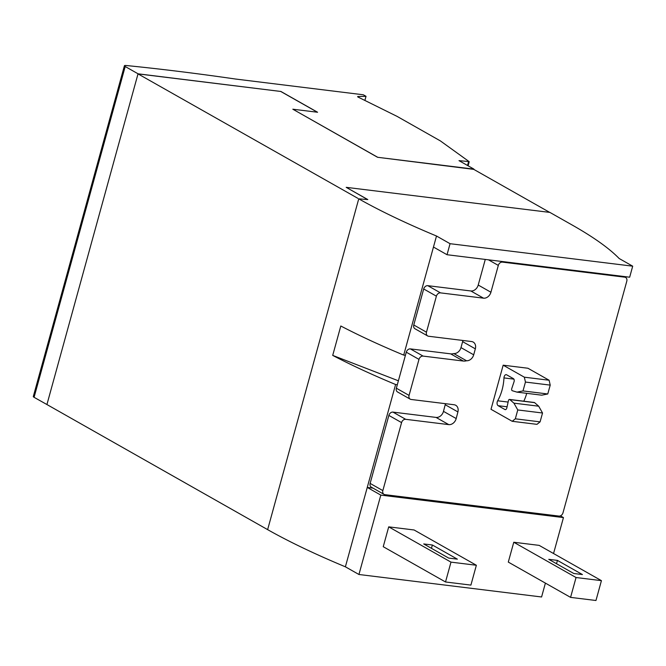 <?xml version="1.0" encoding="UTF-8"?>
<svg xmlns="http://www.w3.org/2000/svg" width="666" height="666" viewBox="0 0 666 666"><rect width="100%" height="100%" fill="white"/><g stroke="black" fill="none" stroke-linecap="round" stroke-linejoin="round"><path stroke-width="1" d="M503.163 365.184L527.922 368.24L549.109 380.236L524.342 377.189L503.163 365.184L491.008 409.299L512.196 421.295L515.326 418.814L517.765 409.948L542.532 413.003L538.694 406.202L513.927 403.155L517.765 409.948M516.966 392.124L541.724 395.179L547.768 393.972L523.01 390.925L516.966 392.124L512.279 390.717A1.557 0.924 97 0 1 511.754 388.586L514.035 381.768A2.331 1.39 -83 0 0 513.436 378.654L506.643 374.808A3.105 1.856 -83 0 0 506.21 374.667A3.105 1.856 -83 0 0 503.962 377.913A33.417 19.922 97 0 1 497.66 400.782A3.105 1.856 -83 0 0 498.135 405.686L504.928 409.532A2.331 1.39 -83 0 0 505.253 409.64A2.331 1.39 -83 0 0 506.851 407.85L508.433 400.632A1.557 0.924 97 0 1 509.507 399.442A1.557 0.924 97 0 1 509.831 399.592L513.927 403.155M523.01 390.925L525.449 382.059L550.216 385.115L549.109 380.236M524.342 377.189L525.449 382.059M523.801 401.198A33.417 19.922 -83 0 0 526.739 393.331M538.694 406.202L534.598 402.639A1.557 0.924 -83 0 0 534.265 402.489L509.507 399.442M515.326 418.814L540.093 421.869L536.962 424.342L512.196 421.295M547.768 393.972L550.216 385.115M540.093 421.869L542.532 413.003M563.003 512.778L626.789 281.219A3.888 3.03 119.5 0 0 625.607 277.464A3.888 3.03 119.5 0 0 624.7 277.164L502.43 262.113A3.888 3.03 119.5 0 0 498.318 265.409L490.925 292.241L478.221 285.04A6.993 5.453 -60.5 0 1 470.829 290.967L427.797 285.672A3.888 3.03 119.5 0 0 423.693 288.969L413.769 324.991A3.888 3.03 119.5 0 0 414.951 328.746L427.655 335.947A3.888 3.03 119.5 0 0 428.563 336.247L471.586 341.541A6.993 5.453 119.5 0 1 473.21 342.074A6.993 5.453 119.5 0 1 475.341 348.842L473.692 354.812L460.989 347.61A6.993 5.453 -60.5 0 1 453.787 353.563A10.489 8.175 -60.5 0 1 450.624 353.846L410.381 348.892A3.888 3.03 119.5 0 0 406.277 352.189L396.353 388.211A3.888 3.03 119.5 0 0 397.535 391.966L410.239 399.167A3.888 3.03 119.5 0 0 411.147 399.467L454.12 404.753A6.993 5.453 119.5 0 1 455.744 405.286A6.993 5.453 119.5 0 1 457.908 411.921L456.193 418.556L443.481 411.355A6.993 5.453 -60.5 0 1 436.055 417.416L392.973 412.112A3.888 3.03 119.5 0 0 388.861 415.409L370.13 483.408A3.888 3.03 119.5 0 0 371.312 487.162L384.024 494.363A3.888 3.03 119.5 0 0 384.923 494.663L558.899 516.075A3.888 3.03 119.5 0 0 563.003 512.778M485.273 259.432L478.221 285.04M427.655 335.947A3.888 3.03 119.5 0 1 426.473 332.184L436.397 296.17A3.888 3.03 119.5 0 1 440.509 292.874L483.533 298.168A6.993 5.453 119.5 0 0 490.925 292.241M462.862 340.468A6.993 5.453 -60.5 0 1 462.629 341.641L460.989 347.61M410.239 399.167A3.888 3.03 119.5 0 1 409.066 395.404L418.989 359.382A3.888 3.03 119.5 0 1 423.093 356.094L463.336 361.047A10.489 8.175 119.5 0 0 466.5 360.756A6.993 5.453 119.5 0 0 473.692 354.812M466.5 360.756L453.787 353.563M445.396 403.679A6.993 5.453 -60.5 0 1 445.196 404.728L443.481 411.355M384.024 494.363A3.888 3.03 119.5 0 1 382.842 490.601L401.573 422.602A3.888 3.03 119.5 0 1 405.677 419.314L448.759 424.617A6.993 5.453 119.5 0 0 456.193 418.556M473.742 169.364L377.539 157.276L473.193 169.047L549.7 212.387M373.018 488.128L367.257 487.42L345.388 566.816A345.529 66.55 -164.6 0 1 334.457 562.187A345.529 66.55 -164.6 0 1 275.832 534.165A345.529 66.55 -164.6 0 1 267.632 529.637L46.928 404.537L138.012 73.884L280.719 91.45L138.095 73.818L125.2 66.517A4.662 0.899 -164.6 0 1 124.417 65.734A4.662 0.899 -164.6 0 1 126.107 65.501A932.442 179.579 -164.6 0 1 235.539 79.038L363.303 94.78L366.025 96.32L358.025 96.512A2.331 0.45 15.4 0 0 357.609 96.645A2.331 0.45 15.4 0 0 358.175 97.128L397.127 116.408L440.343 140.884L469.072 161.58L458.999 160.648L473.834 169.047M280.719 91.45L317.399 112.229M377.555 157.201L292.832 109.207L317.59 112.254L280.736 91.375M364.885 100.449L366.025 96.32M377.539 157.276L292.832 109.207M124.417 65.734L33.3 396.528A4.662 0.899 -164.6 0 0 34.083 397.311L46.986 404.57M367.615 199.55L346.203 187.337L549.891 212.412L572.344 225.125A345.529 66.55 -164.6 0 1 580.053 229.604A345.529 66.55 -164.6 0 1 615.284 254.745A345.529 66.55 -164.6 0 1 619.147 258.5L632.7 266.175L450.058 243.698L436.505 236.014A345.529 66.55 -164.6 0 1 425.574 231.393A345.529 66.55 -164.6 0 1 366.949 203.371A345.529 66.55 -164.6 0 1 358.749 198.834L367.807 199.575L346.203 187.337M138.012 73.884L357.9 198.351M397.311 384.715L395.604 384.507A345.529 66.55 -164.6 0 1 384.673 379.886A345.529 66.55 -164.6 0 1 332.709 355.403L340.809 325.999A345.529 66.55 15.4 0 0 392.774 350.483A345.529 66.55 15.4 0 0 403.704 355.103L405.411 355.311M398.393 380.802L332.709 355.403M560.397 515.85L563.453 517.582L380.81 495.104L367.257 487.42L395.604 384.507M403.704 355.103L436.505 236.014M582.434 574.558L573.767 573.493L548.767 559.332L557.434 560.397L582.434 574.558M557.434 560.397L556.518 563.719M457.367 559.157L448.701 558.091L423.709 543.939L432.376 545.004L457.367 559.157M432.376 545.004L431.46 548.326M570.579 597.377L595.962 600.499L601.431 580.652L539.152 545.371L513.769 542.249L576.048 577.522L570.579 597.377L508.3 562.096L513.769 542.249M576.048 577.522L601.431 580.652M445.521 581.976L470.904 585.106L476.365 565.259L414.094 529.978L388.711 526.856L450.982 562.129L445.521 581.976L383.241 546.703L388.711 526.856M450.982 562.129L476.365 565.259M433.466 247.044L447.028 254.72L629.661 277.206L632.7 266.175M345.388 566.816L358.941 574.492L380.81 495.104M447.028 254.72L450.058 243.698M358.941 574.492L541.583 596.977L545.404 583.116M553.546 553.529L563.453 517.582M508.116 402.073L497.66 400.782M513.902 379.137L503.962 377.913M507.084 406.784L498.135 405.686M505.594 409.607L504.928 409.532M534.598 402.639L509.831 399.592M624.7 277.164L623.409 276.432M502.43 262.113L501.14 261.38M498.318 265.409L488.461 259.823M483.533 298.168L470.829 290.967M440.509 292.874L427.797 285.672M436.397 296.17L423.693 288.969M426.473 332.184L413.769 324.991M475.341 348.842L462.629 341.641M463.336 361.047L450.624 353.846M423.093 356.094L410.381 348.892M418.989 359.382L406.277 352.189M409.066 395.404L396.353 388.211M457.908 411.921L445.196 404.728M448.759 424.617L436.055 417.416M405.677 419.314L392.973 412.112M401.573 422.602L388.861 415.409M382.842 490.601L370.13 483.408M357.892 96.978L358.025 96.512M467.54 165.493L468.548 161.83M267.632 529.637L358.749 198.834M34.083 397.311L125.2 66.517M625.607 277.464L623.9 276.49M468.09 165.801L469.205 161.763"/></g></svg>
